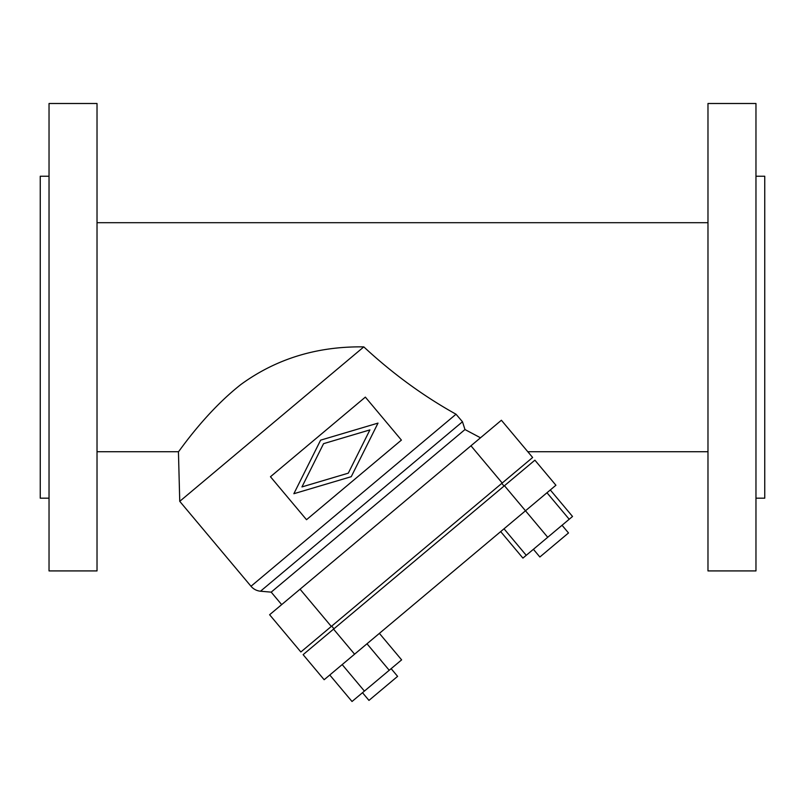 <?xml version="1.0" encoding="UTF-8"?>
<svg xmlns="http://www.w3.org/2000/svg" width="805" height="805" viewBox="0 0 805 805"><rect width="100%" height="100%" fill="white"/><g stroke="black" fill="none" stroke-linecap="round" stroke-linejoin="round"><path stroke-width="1.21" d="M504.051 486.059L501.797 483.372M333.964 628.775L331.71 626.089M281.67 604.625L271.194 592.148L464.978 429.548L480.494 437.789L464.978 429.548L462.473 421.76L456.022 414.223C423.339 396.04 392.609 373.59 363.81 346.885C317.341 346.2 276.437 358.688 241.118 384.337C204.43 413.046 178.056 453.135 178.438 451.726C178.056 453.135 204.43 413.046 241.118 384.337C276.437 358.688 317.341 346.2 363.81 346.885L179.746 501.334L178.438 451.726L97.023 451.726M271.194 592.148L260.518 591.212A14.027 14.027 0 0 1 250.999 586.261L179.746 501.334M269.615 614.738L300.869 651.98L269.615 614.738L501.394 420.25L527.798 451.726L707.977 451.726M49.035 498.174L40.25 498.174L40.25 176.245L49.035 176.245M97.023 222.693L707.977 222.693M755.965 498.174L764.75 498.174L764.75 176.245L755.965 176.245M97.023 103.503L97.023 570.916L49.035 570.916L49.035 103.503L97.023 103.503M562.041 525.263L568.501 532.96L539.863 557L533.403 549.302M391.139 668.663L397.6 676.361L383.281 688.386L368.962 700.4L362.502 692.702M707.977 337.215L707.977 570.916L755.965 570.916L755.965 103.503L707.977 103.503L707.977 337.215M303.123 654.656L534.892 460.178L555.923 485.244L324.153 679.722L303.123 654.656M532.638 457.492L501.394 420.25L532.638 457.492L300.869 651.98M555.923 485.244L534.892 460.178M550.298 489.963L572.526 516.468L569.205 519.255L522.918 558.096L500.68 531.602M379.397 633.374L401.625 659.869L352.016 701.497L329.778 675.003M569.205 519.255L546.977 492.751M526.239 555.309L504.011 528.805M547.722 537.277L504.453 485.717M364.413 691.092L342.185 664.598M389.228 670.273L366.989 643.779M369.908 429.9L323.56 443.666L301.956 486.924L348.303 473.159L369.908 429.9M378.008 423.108L351.252 476.681L293.855 493.717L320.611 440.154L378.008 423.108M270.46 476.741L306.514 519.708L401.403 440.094L365.349 397.117L270.46 476.741M354.582 654.183L333.552 629.118M300.054 589.2L331.298 626.441M470.955 445.789L502.209 483.03M462.473 421.76L260.518 591.212M456.022 414.223L250.999 586.261"/></g></svg>
